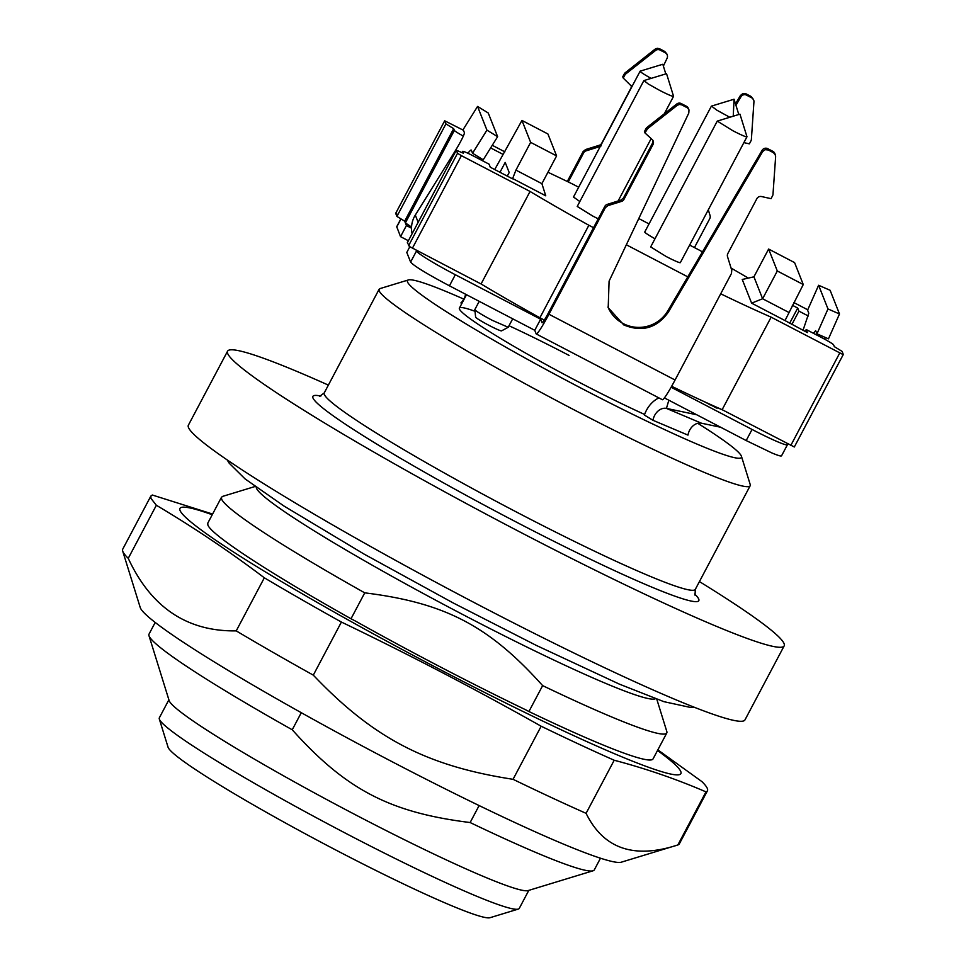 <?xml version="1.0" encoding="UTF-8"?>
<svg xmlns="http://www.w3.org/2000/svg" width="966" height="966" viewBox="0 0 966 966"><rect width="100%" height="100%" fill="white"/><g stroke="black" fill="none" stroke-linecap="round" stroke-linejoin="round"><path stroke-width="1.45" d="M655.455 698.696A226.104 16.555 -152.1 0 1 465.54 615.97A226.104 16.555 -152.1 0 1 256.437 488.192A226.104 16.555 -152.1 0 1 256.219 487.323M518.283 909.091L490.028 917.7A182.646 13.379 -152.1 0 1 324.226 843.934A182.646 13.379 -152.1 0 1 168.156 747.455A182.646 13.379 -152.1 0 1 168.072 747.237L159.318 719.03A203.633 14.913 27.9 0 0 159.402 719.284A203.633 14.913 27.9 0 0 333.415 826.848A203.633 14.913 27.9 0 0 518.283 909.091A203.633 14.913 27.9 0 0 519.273 908.378L528.813 890.362M168.881 699.795L159.342 717.81A203.633 14.913 27.9 0 0 159.318 719.03M479.124 805.559L470.14 822.537A251.921 18.451 27.9 0 0 593.039 870.789L528.076 890.592A203.633 14.913 -152.1 0 1 343.208 808.349A203.633 14.913 -152.1 0 1 169.207 700.785A203.633 14.913 -152.1 0 1 169.11 700.531L148.969 635.664A251.921 18.451 27.9 0 0 149.078 635.978A251.921 18.451 27.9 0 0 292.239 729.777L301.283 712.703M593.039 870.789A251.921 18.451 27.9 0 0 594.283 869.919L600.478 858.206M470.14 822.537C389.998 812.611 345.937 789.633 292.239 729.777M155.2 622.442L149.006 634.155A251.921 18.451 27.9 0 0 148.969 635.664M586.084 813.324L614.195 760.242C645.928 768.622 676.526 779.164 705.977 791.866L677.866 844.948L621.295 862.191A272.919 19.984 -152.1 0 1 373.528 751.959A272.919 19.984 -152.1 0 1 140.324 607.807A272.919 19.984 -152.1 0 1 140.215 607.469L122.694 551.067A314.904 23.063 27.9 0 0 122.827 551.453A314.904 23.063 27.9 0 0 128.249 558.348C151.058 607.421 187.054 631.595 236.223 630.883A314.904 23.063 27.9 0 0 313.298 675.137C373.395 738.241 426.61 765.99 513.055 779.308A314.904 23.063 27.9 0 0 586.084 813.324C603.496 848.764 634.094 859.305 677.866 844.948A314.904 23.063 27.9 0 0 679.327 843.873L707.438 790.792A314.904 23.063 27.9 0 0 707.341 788.51A314.904 23.063 27.9 0 0 701.92 781.615L657.834 749.87M236.223 630.883L264.334 577.801C229.485 551.465 193.49 527.279 156.359 505.266L150.938 498.371L150.841 496.089L122.73 549.171A314.904 23.063 27.9 0 0 122.694 551.067M513.055 779.308L541.165 726.227A314.904 23.063 27.9 0 0 614.195 760.242M541.165 726.227C475.719 689.35 409.137 654.622 341.409 622.056L313.298 675.137M264.334 577.801A314.904 23.063 27.9 0 0 341.409 622.056M128.249 558.348L156.359 505.266M150.841 496.089L152.302 495.015L212.592 514.057M705.977 791.866A314.904 23.063 27.9 0 0 707.438 790.792M656.783 699.179L666.806 731.479A251.921 18.451 -152.1 0 1 666.782 732.989A251.921 18.451 -152.1 0 1 542.638 685.618C488.941 625.763 444.867 602.772 364.737 592.846A251.921 18.451 -152.1 0 1 221.576 499.048L221.504 497.224L222.748 496.355L255.084 486.49M221.504 497.224L207.787 523.137L207.859 524.961C210.938 534.693 269.599 573.128 351.02 618.759L354.945 620.8A250.182 18.318 27.9 0 0 440.762 667.144A250.182 18.318 27.9 0 0 524.997 709.467L528.921 711.519L542.638 685.618M666.782 732.989L653.064 758.89A251.921 18.451 -152.1 0 1 528.921 711.519M364.737 592.846L351.02 618.759M657.508 750.485A283.412 20.757 -152.1 0 1 680.801 771.58A283.412 20.757 -152.1 0 1 442.138 670.621A283.412 20.757 -152.1 0 1 180.038 510.446A283.412 20.757 -152.1 0 1 212.23 514.733M697.754 423.301A188.938 13.838 -152.1 0 1 741.357 456.061A188.938 13.838 -152.1 0 1 741.441 456.29L750.196 484.485A209.936 15.371 -152.1 0 1 750.171 485.753A209.936 15.371 -152.1 0 1 565.388 405.297A209.936 15.371 -152.1 0 1 379.167 290.802L379.107 289.281L380.133 288.556L408.389 279.947A188.938 13.838 -152.1 0 1 463.837 299.122M328.368 385.108A314.904 23.063 27.9 0 0 227.565 351.189A314.904 23.063 27.9 0 0 518.875 531.433A314.904 23.063 27.9 0 0 784.163 645.892A314.904 23.063 27.9 0 0 699.432 581.58M741.441 456.29A188.938 13.838 -152.1 0 1 581.242 388.223A188.938 13.838 -152.1 0 1 407.519 281.975A188.938 13.838 -152.1 0 1 408.389 279.947M465.588 294.244A12.594 9.612 -67.1 0 1 460.903 302.926L461.845 303.505M658.897 397.895A25.188 19.223 -67.1 0 0 644.382 415.042L652.98 420.295L687.973 435.111A12.594 9.612 112.9 0 1 701.437 423.205L720.636 427.238M475.03 311.306A130.156 9.527 27.9 0 0 459.405 308.106A130.156 9.527 27.9 0 0 579.817 382.608A130.156 9.527 27.9 0 0 644.588 414.45M569.059 355.416A130.156 9.527 27.9 0 0 509.046 325.759M701.437 423.205L666.431 408.401A12.594 9.612 -67.1 0 0 652.98 420.295M722.942 410.091L714.792 406.65A25.188 19.223 -67.1 0 0 712.848 405.648A25.188 19.223 -67.1 0 0 710.131 404.802L709.177 404.597M668.834 400.226L666.431 408.401L696.691 414.752M716.989 408.195L704.516 401.784A209.936 15.371 -152.1 0 1 671.636 386.279M787.073 443.539L787.423 444.42A41.985 3.079 -152.1 0 1 787.435 444.722A41.985 3.079 -152.1 0 1 777.787 441.848A41.985 3.079 -152.1 0 1 752.067 429.459L671.092 387.233M408.389 240.739L400.54 236.646L406.42 225.549L404.682 221.166L405.382 222.917L411.552 227.046M406.42 225.549L411.516 228.205M542.155 322.789L540.634 319.203L455.312 274.718A41.985 3.079 -152.1 0 1 416.491 250.991L416.141 250.109M714.792 406.65L715.202 407.592M716.989 408.159L715.48 407.072M664.379 397.895L746.187 440.556L771.906 452.957C778.656 455.783 781.868 456.64 781.542 455.517M409.825 246.716L406.795 252.44L410.61 262.088C413.859 265.892 426.803 273.813 449.444 285.815L534.753 330.3L536.142 333.813A25.188 2.149 -62.5 0 0 536.251 333.946A25.188 2.149 -62.5 0 0 548.942 314.24L605.332 207.726L607.807 205.673L607.288 204.357A4.202 4.178 158.4 0 0 604.813 206.41L548.422 312.924A12.594 1.075 -62.5 0 1 542.071 322.777A12.594 1.075 -62.5 0 1 542.023 322.716M400.878 218.835L396.712 226.696L400.54 236.646M536.251 333.946L662.374 399.719A25.188 2.149 -62.5 0 0 675.065 380.012L548.942 314.24M540.634 319.203L534.753 330.3M412.108 233.712A25.188 25.031 -21.6 0 1 415.308 215.08L454.177 152.604A20.998 1.896 -58.5 0 0 461.748 139.382A20.998 1.896 -58.5 0 0 464.38 132.632L463.161 129.553L477.554 106.441L488.241 112.998L497.623 136.689L483.229 159.801L472.543 153.244L486.924 130.12L477.554 106.441M743.446 94.849A4.202 4.178 -21.6 0 1 746.549 95.151L746.03 93.835L742.926 93.533L740.451 95.441L740.97 96.757A4.202 4.178 -21.6 0 1 743.446 94.849M740.97 96.757L735.947 105.318M663.376 66.086L667.095 58.238A4.202 4.178 -21.6 0 0 667.204 54.917L666.685 53.613M666.769 53.818L664.741 51.452L665.26 52.768A4.202 4.178 -21.6 0 1 667.204 54.917M665.26 52.768L660.092 50.075L659.573 48.759L657.242 48.3L655.02 49.181L624.76 73.126L622.732 76.773L623.251 78.089L631.498 86.216M624.278 73.851L624.797 75.167A4.202 4.178 -21.6 0 1 625.908 73.839L655.54 50.498A4.202 4.178 -21.6 0 1 660.092 50.075M624.797 75.167L623.251 78.089M599.789 146.591L586.108 150.853L585.589 149.537L599.27 145.274L599.789 146.591L601.238 145.806M585.589 149.537L583.114 151.59L583.633 152.906A4.202 4.178 -21.6 0 1 586.108 150.853M583.633 152.906L568.262 181.946M708.295 209.827L710.058 215.49A4.202 4.178 -21.6 0 1 709.756 218.666L694.445 247.586M743.868 142.63L749.375 143.849L750.92 140.939A4.202 4.178 -21.6 0 0 751.391 139.261L753.939 101.816A4.202 4.178 -21.6 0 0 751.717 97.844L746.549 95.151M803.024 330.312L808.796 313.213L807.588 310.146L818.613 285.272L830.12 290.283L839.49 313.974L828.466 338.849L816.958 333.825L815.654 330.65L813.493 333.33M824.553 339.126A20.998 1.678 113.5 0 1 825.495 337.545M772.897 151.36L767.728 148.667A4.202 4.178 158.4 0 0 762.15 150.261L762.669 151.577L765.144 149.67L768.248 149.971L773.416 152.676L775.36 154.826L774.841 153.509A4.202 4.178 158.4 0 0 772.897 151.36L773.416 152.676M762.669 151.577L668.387 312.078C656.88 328.15 642.004 332.425 623.758 324.914L608.206 307.683L609.087 281.166L688.794 113.058L688.987 109.955L686.44 106.272L681.272 103.579A4.202 4.178 158.4 0 0 676.719 104.014L647.087 127.343A4.202 4.178 158.4 0 0 645.976 128.671L644.431 131.593L644.95 132.91L647.606 128.659L677.238 105.33L679.46 104.437L681.791 104.896L686.959 107.588M686.44 106.272A4.202 4.178 158.4 0 1 688.384 108.433L688.987 109.955M644.95 132.91L652.147 139.515A4.202 4.178 158.4 0 1 653.004 144.526L623.964 199.358L623.444 198.042L620.969 200.095L621.488 201.411A4.202 4.178 158.4 0 0 623.964 199.358M621.488 201.411L607.807 205.673M775.118 154.319L775.638 156.637L772.945 194.951L771.073 198.67L761.51 196.545A4.202 4.178 158.4 0 0 756.861 198.682L727.833 253.527A4.202 4.178 158.4 0 0 727.531 256.702L731.757 270.311L731.455 273.499L675.065 380.012M472.543 153.244L471.323 150.165A20.998 1.896 -58.5 0 0 471.239 150.068A20.998 1.896 -58.5 0 0 467.906 153.256M753.661 100.005L751.198 96.54L746.03 93.835M583.114 151.59L567.296 181.475M631.184 85.588A4.202 4.178 -21.6 0 1 630.786 88.389L601.746 143.222A4.202 4.178 -21.6 0 1 599.27 145.274M664.741 51.452L659.573 48.759M735.5 103.881L740.451 95.441M607.288 204.357L620.969 200.095M623.444 198.042L652.485 143.209L653.004 144.526M652.883 140.408L652.485 143.209M607.952 307.019A33.593 33.375 158.4 0 0 667.868 310.762L762.15 150.261M479.233 159.028L480.174 157.929M818.613 285.272L827.983 308.951L816.958 333.825M839.49 313.974L827.983 308.951M486.924 130.12L497.623 136.689M227.565 351.189L188.37 425.197A314.904 23.063 27.9 0 0 479.691 605.44A314.904 23.063 27.9 0 0 744.967 719.899L784.163 645.892M405.382 222.917L454.358 130.398L453.67 128.647L445.906 123.902L444.686 120.798L463.451 130.265M492.262 145.286L504.856 151.855M547.939 172.25A209.936 15.371 -152.1 0 1 572.56 184.035L578.694 187.223M395.698 213.317L444.686 120.798L395.698 213.341L396.664 213.607L395.698 213.341L396.917 216.42L404.682 221.166L453.67 128.647M445.906 123.902L396.917 216.42M702.451 251.885A209.936 15.371 -152.1 0 0 699.118 250.025L689.627 245.074M649.031 223.907L638.78 218.558M731.057 268.065A209.936 15.371 -152.1 0 1 748.288 278.099M793.75 302.503L807.745 309.796M792.313 305.232L797.711 308.045L798.93 311.124L808.349 316.027M789.62 323.32L797.711 308.045M794.595 262.607L803.265 284.535L777.304 270.987L768.622 249.059L794.595 262.607M805.209 331.447L806.224 329.539L807.431 332.606L785.008 320.567L803.265 284.535M788.57 312.284L762.609 298.748L753.927 276.819L742.25 279.476L751.62 303.155L785.008 320.567M777.304 270.987L762.609 298.748L751.62 303.155M843.282 354.498L794.318 446.992L722.145 409.681L771.134 317.162L842.34 354.196L843.306 354.486L842.098 351.382L834.322 346.637L833.634 344.886A12.594 0.918 27.9 0 0 829.999 342.254A12.594 0.918 27.9 0 0 821.981 337.762L806.224 329.539M722.145 409.681A209.936 15.371 -152.1 0 1 704.516 401.784M771.134 317.162A209.936 15.371 -152.1 0 1 720.696 293.809M544.317 320.084L539.897 317.778L588.874 225.259L593.547 227.686M626.342 244.784L687.792 276.844M588.874 225.259A209.936 15.371 -152.1 0 1 530.056 191.449L481.068 283.968A209.936 15.371 -152.1 0 0 539.897 317.778M530.056 191.449L461.41 155.659L457.534 153.28L456.314 150.213L407.338 242.732L409.753 246.68L481.068 283.968M512.366 178.396L545.754 195.808L541.902 183.661L515.941 170.113L512.535 178.831L490.281 167.227L489.062 164.16L473.304 155.937A12.594 0.918 -152.1 0 0 465.588 152.217A12.594 0.918 -152.1 0 0 462.69 151.36L462.026 152.628L462.69 151.457A12.594 0.918 -152.1 0 1 462.69 151.36M507.295 176.102L509.191 172.516L505.194 162.433L499.977 172.286M515.941 170.113L530.636 142.364L521.954 120.436L547.915 133.972L556.597 155.9L530.636 142.364M494.725 169.545L521.954 120.436M490.631 147.919L502.815 154.27M643.936 80.564L666.54 73.682L673.543 96.238A16.796 1.232 -152.1 0 1 673.543 96.346A16.796 1.232 -152.1 0 1 659.392 90.236L648.21 83.957L643.96 80.576M598.244 218.811A16.796 1.232 -152.1 0 1 592.774 216.058L577.257 206.458M651.12 78.379A16.796 1.232 -152.1 0 1 640.12 71.194A16.796 1.232 -152.1 0 1 640.204 71.134L662.809 64.251L665.803 73.899M640.12 71.194L573.49 197.016L579.829 201.544M729.753 117.248L716.832 110.172L711.519 106.091M654.972 238.747A16.796 1.232 -152.1 0 1 644.757 231.997L711.374 106.175M746.96 136.701A16.796 1.232 -152.1 0 1 746.96 136.798A16.796 1.232 -152.1 0 1 732.808 130.7L717.291 121.1L739.956 114.145L746.96 136.701M746.96 136.798L680.342 262.631A16.796 1.232 -152.1 0 1 666.19 256.521L650.673 246.922L717.267 121.088M791.854 324.479L798.93 311.124M454.358 130.398A12.594 0.918 27.9 0 0 457.993 133.03A12.594 0.918 27.9 0 0 463.342 136.097M753.927 276.819L768.622 249.059M456.314 150.213L463.39 153.208L462.69 151.457M541.902 183.661L556.597 155.9M512.717 318.816L508.176 327.269L492.346 320.362A18.897 1.389 -152.1 0 1 474.849 309.627A18.897 1.389 -152.1 0 1 474.861 309.555L479.208 301.344M474.849 309.627L475.622 317.126A14.695 1.075 27.9 0 0 489.231 325.482A14.695 1.075 27.9 0 0 501.571 330.855L508.213 327.281M738.797 114.495L734.051 99.232L733.242 116.186M750.171 485.753L695.315 589.369A209.936 15.371 -152.1 0 1 627.453 566.462A209.936 15.371 -152.1 0 1 611.043 558.964A209.936 15.371 -152.1 0 1 555.402 531.976A209.936 15.371 -152.1 0 1 518.452 513.067A209.936 15.371 -152.1 0 1 494.87 500.63A209.936 15.371 -152.1 0 1 417.759 457.848A209.936 15.371 -152.1 0 1 400.673 447.838A209.936 15.371 -152.1 0 1 324.31 394.418A209.936 15.371 -152.1 0 1 324.25 392.896L319.601 396.398M694.614 593.981A218.328 15.987 -152.1 0 1 698.744 599.125A218.328 15.987 -152.1 0 1 514.89 521.338A218.328 15.987 -152.1 0 1 312.972 397.956A218.328 15.987 -152.1 0 1 320.833 396.072M396.724 226.998L400.999 218.908M752.067 429.459L746.187 440.556M455.312 274.718L449.444 285.815M416.491 250.991L410.61 262.088M418.157 222.289L415.308 215.08M751.198 96.54L751.717 97.844M625.388 72.522L625.908 73.839M655.02 49.181L655.54 50.498M767.728 148.667L768.248 149.971M667.868 310.762L668.387 312.078M681.791 104.896L681.272 103.579M677.238 105.33L676.719 104.014M647.606 128.659L647.087 127.343M645.976 128.671L646.495 129.987M605.332 207.726L604.813 206.41M839.768 352.952L790.792 445.471M412.434 248.177L461.41 155.659M457.534 153.28L408.546 245.799M695.315 589.369L695.025 595.177M379.107 289.281L324.25 392.896M716.784 407.314L712.848 405.648M787.435 444.722L781.554 455.819M843.306 354.486L794.318 446.992M673.543 96.346L664.306 113.783M651.156 138.609L618.131 200.976M643.851 80.625L577.233 206.446M466.506 294.715L459.405 308.106M734.051 99.232L711.447 106.115M694.433 707.329L690.75 707.498L663.908 701.666L619.411 684.145L536.287 645.397L453.175 602.941L364.158 554.134L284.028 506.075L245.098 478.931L229.196 463.197L227.179 459.925"/></g></svg>
